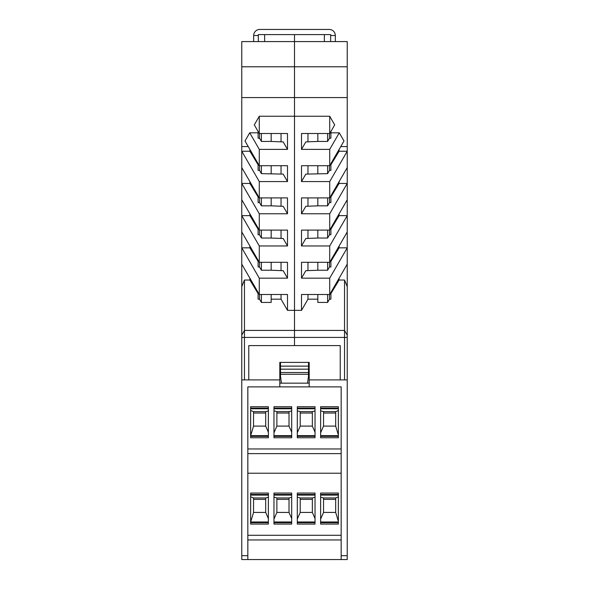 <?xml version="1.0" encoding="UTF-8"?>
<svg xmlns="http://www.w3.org/2000/svg" width="589" height="589" viewBox="0 0 589 589"><rect width="100%" height="100%" fill="white"/><g stroke="black" fill="none" stroke-linecap="round" stroke-linejoin="round"><path stroke-width="0.88" d="M258.335 41.583L258.335 34.582L330.665 34.582L330.665 41.583M335.332 41.583L335.332 35.517A6.067 6.067 0 0 0 329.266 29.45L259.734 29.45A6.067 6.067 0 0 0 253.668 35.517L258.335 35.517M335.332 35.517L330.665 35.517M253.668 35.517L253.668 41.583M249.898 149.459L249.898 151.24L241.77 151.24L259.285 181.574L287.498 181.574L283.191 174.108L261.391 173.645L259.499 170.376L259.499 165.708M259.499 170.376L258.1 170.376L258.1 164.773L249.898 151.24M271.168 197.904L271.168 205.841L261.391 205.841L259.499 202.572L258.1 202.572L258.1 196.976L249.898 183.437L249.898 181.655M271.168 230.108L271.168 238.037L261.391 238.037L259.499 234.768L258.1 234.768L258.1 229.173L249.898 215.64L249.898 213.859M271.168 262.304L271.168 270.233L261.391 270.233L259.499 266.972L258.1 266.972L258.1 261.369L249.898 247.836L249.898 246.055M259.499 294.5L259.499 299.168L258.1 299.168L258.1 293.565L249.898 280.033L249.898 278.251M347.23 66.778L347.23 41.583L294.5 41.583L294.5 34.582L294.5 41.583L241.77 41.583L241.77 66.778L294.5 66.778L294.5 41.583L294.5 97.583L294.5 66.778L347.23 66.778L347.23 97.583L294.5 97.583L294.5 116.247L294.5 97.583L241.77 97.583L241.77 66.778M281.034 294.5L281.034 299.168L271.168 299.168M281.034 262.304L281.034 270.616M281.034 197.904L281.034 206.224M281.034 230.108L281.034 238.42M281.034 133.512L281.034 141.824M281.034 165.708L281.034 174.027M281.034 299.168L287.498 310.366L294.5 310.366L294.5 345.596L294.5 116.247L259.285 116.247L254.301 124.875L259.285 133.512L259.285 116.247M259.499 266.972L259.499 262.304M259.499 234.768L259.499 230.108M259.499 202.572L259.499 197.904M261.391 133.512L261.391 141.441L259.499 138.179L258.1 138.179L258.1 131.465M259.499 138.179L259.499 133.512M271.168 133.512L271.168 141.441L283.191 141.912L287.498 149.378L287.498 133.512L259.285 133.512M271.168 165.708L271.168 173.645M271.168 294.5L271.168 302.429L261.391 302.429L259.499 299.168M287.498 181.574L287.498 165.708L259.285 165.708L245.002 140.977L249.721 132.812L259.285 149.378L287.498 149.378M258.1 132.812L249.721 132.812M248.234 146.573L241.77 146.573L241.77 97.583M249.898 183.437L241.77 183.437L259.285 213.77L287.498 213.77L287.498 197.904L259.285 197.904L241.77 167.578L241.77 146.573M249.898 215.64L241.77 215.64L259.285 245.966L287.498 245.966L287.498 230.108L259.285 230.108L241.77 199.774L241.77 167.578M287.498 213.77L283.191 206.305L271.168 205.841M249.898 247.836L241.77 247.836L259.285 278.17L287.498 278.17L287.498 262.304L259.285 262.304L241.77 231.97L241.77 199.774M287.498 245.966L283.191 238.501L271.168 238.037M287.498 310.366L287.498 294.5L259.285 294.5L241.77 264.166L241.77 231.97M287.498 278.17L283.191 270.704L271.168 270.233M241.77 264.166L241.77 286.637L244.464 280.033L249.898 280.033M294.5 330.429L344.536 330.429L244.464 330.429L244.464 280.033M244.464 330.429L241.77 335.097L244.464 330.429L244.464 379.898L248.772 379.898L241.77 379.898L241.77 286.637M259.285 197.904L259.285 181.574M259.285 230.108L259.285 213.77M259.285 262.304L259.285 245.966M259.285 294.5L259.285 278.17M259.285 165.708L259.285 149.378M307.966 294.5L307.966 299.168L301.502 310.366L301.502 294.5L329.715 294.5L347.23 264.166L347.23 335.097L344.536 330.429L344.536 379.898L340.228 379.898L340.228 345.596L248.772 345.596L248.772 379.898L248.772 345.596L340.228 345.596L340.228 379.898L309.196 379.898L309.196 362.397L279.804 362.397L279.804 379.898L248.772 379.898M261.391 165.708L261.391 173.645M261.391 197.904L261.391 205.841M261.391 230.108L261.391 238.037M261.391 262.304L261.391 270.233M261.391 294.5L261.391 302.429M261.391 141.441L271.168 141.441M264.638 41.583L264.638 34.582M329.501 294.5L329.501 299.168L330.9 299.168L330.9 293.565L339.102 280.033L339.102 278.251M329.501 262.304L329.501 266.972L330.9 266.972L330.9 261.369L339.102 247.836L339.102 246.055M329.501 230.108L329.501 234.768L330.9 234.768L330.9 229.173L339.102 215.64L339.102 213.859M329.501 197.904L329.501 202.572L330.9 202.572L330.9 196.976L339.102 183.437L339.102 181.655M330.9 164.773L339.102 151.24L347.23 151.24L329.715 181.574L301.502 181.574L305.809 174.108L327.609 173.645L329.501 170.376L330.9 170.376L330.9 164.773M339.102 149.459L339.102 151.24M329.501 133.512L329.501 138.179L330.9 138.179L330.9 131.465M329.501 165.708L329.501 170.376M317.832 294.5L317.832 302.429L327.609 302.429L329.501 299.168M317.832 262.304L317.832 270.233L327.609 270.233L329.501 266.972M317.832 230.108L317.832 238.037L327.609 238.037L329.501 234.768M317.832 197.904L317.832 205.841L327.609 205.841L329.501 202.572M317.832 165.708L317.832 173.645M317.832 133.512L317.832 141.441L305.809 141.912L301.502 149.378L301.502 133.512L329.715 133.512L334.699 124.875L329.715 116.247L294.5 116.247L294.5 310.366L301.502 310.366M307.966 133.512L307.966 141.824M307.966 165.708L307.966 174.027M307.966 197.904L307.966 206.224M307.966 230.108L307.966 238.42M307.966 262.304L307.966 270.616M307.966 299.168L317.832 299.168M301.502 181.574L301.502 165.708L329.715 165.708L343.998 140.977L339.279 132.812L329.715 149.378L301.502 149.378M340.766 146.573L347.23 146.573L347.23 97.583M330.9 132.812L339.279 132.812M301.502 213.77L301.502 197.904L329.715 197.904L347.23 167.578L347.23 183.437L329.715 213.77L301.502 213.77L305.809 206.305L317.832 205.841M339.102 183.437L347.23 183.437L347.23 199.774L329.715 230.108L329.715 213.77M339.102 215.64L347.23 215.64L329.715 245.966L301.502 245.966L301.502 230.108L329.715 230.108M339.102 247.836L347.23 247.836L329.715 278.17L301.502 278.17L301.502 262.304L329.715 262.304L347.23 231.97L347.23 199.774M301.502 245.966L305.809 238.501L317.832 238.037M347.23 264.166L347.23 231.97M301.502 278.17L305.809 270.704L317.832 270.233M347.23 286.637L344.536 280.033L339.102 280.033M241.77 337.431L347.23 337.431L347.23 335.097L344.536 330.429L344.536 280.033M347.23 146.573L347.23 167.578M347.23 337.431L347.23 379.898L340.228 379.898M327.609 294.5L327.609 302.429M327.609 262.304L327.609 270.233M327.609 230.108L327.609 238.037M327.609 197.904L327.609 205.841M327.609 165.708L327.609 173.645M327.609 133.512L327.609 141.441L329.501 138.179M327.609 141.441L317.832 141.441M329.715 165.708L329.715 149.378M329.715 133.512L329.715 116.247M329.715 294.5L329.715 278.17M329.715 262.304L329.715 245.966M329.715 197.904L329.715 181.574M324.362 34.582L324.362 41.583M280.504 362.397L280.504 376.165L281.432 383.159L307.568 383.159L308.496 376.165L308.496 362.397M280.504 366.13L308.496 366.13M280.504 369.163L308.496 369.163M241.77 379.898L241.77 559.55L247.836 559.55L247.836 386.892L279.804 386.892L279.804 379.898M341.164 559.55L347.23 559.55L347.23 555.677L341.164 555.677L341.164 559.55L247.836 559.55M341.164 555.677L341.164 386.892L279.804 386.892M347.23 379.898L347.23 555.677M273.966 524.085L273.966 493.052L291.702 493.052L291.702 524.085L273.966 524.085M268.37 493.052L268.37 524.085L250.634 524.085L250.634 493.052L268.37 493.052M315.034 493.052L315.034 524.085L297.298 524.085L297.298 493.052L315.034 493.052M320.63 524.085L320.63 493.052L338.366 493.052L338.366 524.085L320.63 524.085M247.836 473.225L341.164 473.225M315.034 406.727L315.034 437.76L297.298 437.76L297.298 406.727L315.034 406.727M338.366 406.727L338.366 437.76L320.63 437.76L320.63 406.727L338.366 406.727M250.634 437.76L250.634 406.727L268.37 406.727L268.37 437.76L250.634 437.76M291.702 406.727L291.702 437.76L273.966 437.76L273.966 406.727L291.702 406.727M309.196 362.397L309.196 374.295L308.496 374.295M309.196 386.892L309.196 379.898M280.504 374.295L279.804 374.295L279.804 362.397M279.804 383.159L281.432 383.159M307.568 383.159L309.196 383.159M320.63 408.125L338.366 408.125M338.366 436.361L320.63 436.361M315.034 436.361L297.298 436.361M297.298 408.125L315.034 408.125M268.37 436.361L250.634 436.361M250.634 408.125L268.37 408.125M291.702 436.361L273.966 436.361M273.966 408.125L291.702 408.125M341.164 539.951L247.836 539.951M291.702 522.686L273.966 522.686M273.966 494.451L291.702 494.451M250.634 494.451L268.37 494.451M268.37 522.686L250.634 522.686M297.298 494.451L315.034 494.451M315.034 522.686L297.298 522.686M338.366 522.686L320.63 522.686M320.63 494.451L338.366 494.451M247.836 535.283L341.164 535.283M341.164 453.626L247.836 453.626M247.836 448.958L341.164 448.958M315.034 521.987L297.298 521.987M338.366 521.987L320.63 521.987M291.702 521.987L273.966 521.987M268.37 521.987L250.634 521.987M297.298 497.175L300.213 497.955L312.347 497.955L315.034 497.234M297.298 519.064L300.213 512.423L300.213 497.955M312.347 497.955L312.347 512.423L315.034 518.534M320.63 519.064L323.545 512.423L323.545 499.354L335.678 499.354L335.678 497.955L338.366 496.91M335.678 499.354L335.678 512.423L338.366 521.309M320.63 497.175L323.545 497.955L335.678 497.955M323.545 499.354L323.545 497.955M273.966 497.175L276.882 497.955L289.015 497.955L291.702 497.234M273.966 519.064L276.882 512.423L276.882 497.955M289.015 497.955L289.015 512.423L291.702 518.534M250.634 496.814L253.55 497.955L265.683 497.955L268.37 497.234M250.664 521.987L253.55 512.423L253.55 497.955M265.683 497.955L265.683 512.423L268.37 518.534M300.213 499.354L312.347 499.354M312.347 512.423L300.213 512.423M335.678 512.423L323.545 512.423M276.882 499.354L289.015 499.354M289.015 512.423L276.882 512.423M253.55 499.354L265.683 499.354M265.683 512.423L253.55 512.423M315.034 435.661L297.298 435.661M338.366 435.661L320.63 435.661M291.702 435.661L273.966 435.661M268.37 435.661L250.634 435.661M297.298 410.842L300.213 411.63L312.347 411.63L315.034 410.908M297.298 432.738L300.213 426.097L300.213 411.63M312.347 411.63L312.347 426.097L315.034 432.208M320.63 432.738L323.545 426.097L323.545 413.029L335.678 413.029L335.678 411.63L338.366 410.577M335.678 413.029L335.678 426.097L338.366 434.976M320.63 410.842L323.545 411.63L335.678 411.63M323.545 413.029L323.545 411.63M273.966 410.842L276.882 411.63L289.015 411.63L291.702 410.908M273.966 432.738L276.882 426.097L276.882 411.63M289.015 411.63L289.015 426.097L291.702 432.208M250.634 410.489L253.55 411.63L265.683 411.63L268.37 410.908M250.664 435.661L253.55 426.097L253.55 411.63M265.683 411.63L265.683 426.097L268.37 432.208M300.213 413.029L312.347 413.029M312.347 426.097L300.213 426.097M335.678 426.097L323.545 426.097M276.882 413.029L289.015 413.029M289.015 426.097L276.882 426.097M253.55 413.029L265.683 413.029M265.683 426.097L253.55 426.097M280.504 372.535L308.496 372.535M280.504 374.273L308.496 374.273M247.836 555.677L241.77 555.677M297.298 495.106L315.034 495.106M320.63 495.106L338.366 495.106M273.966 495.106L291.702 495.106M250.634 495.106L268.37 495.106M297.298 408.781L315.034 408.781M320.63 408.781L338.366 408.781M273.966 408.781L291.702 408.781M250.634 408.781L268.37 408.781"/></g></svg>
